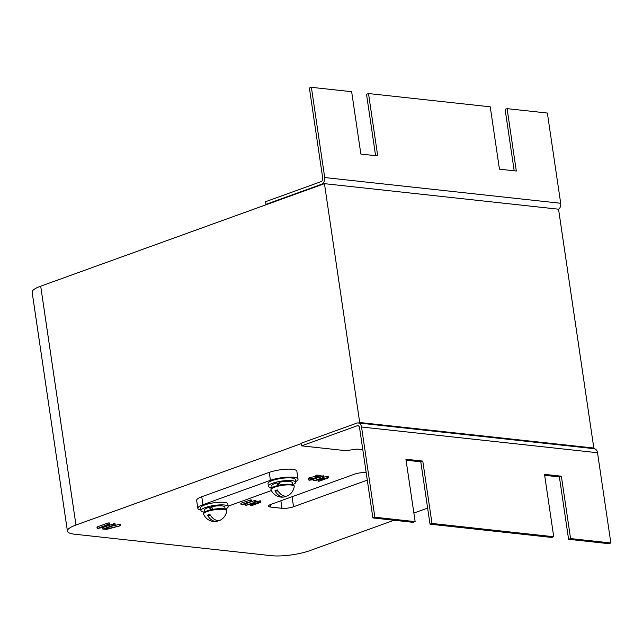 <?xml version="1.0" encoding="UTF-8"?>
<svg xmlns="http://www.w3.org/2000/svg" width="643" height="643" viewBox="0 0 643 643"><rect width="100%" height="100%" fill="white"/><g stroke="black" fill="none" stroke-linecap="round" stroke-linejoin="round"><path stroke-width="0.96" d="M295.595 481.631A16.541 3.802 171.6 0 0 298.014 479.148A16.541 3.802 171.6 0 0 293.562 477.267A16.541 3.802 171.6 0 0 270.414 480.337L202.947 504.715A16.541 3.802 171.6 0 0 197.827 508.356A16.541 3.802 171.6 0 0 200.857 510.036M298.014 479.148L296.841 471.19A16.541 3.802 171.6 0 0 292.38 469.302A16.541 3.802 171.6 0 0 269.24 472.38L201.773 496.75A16.541 3.802 171.6 0 0 196.654 500.399L197.827 508.356M311.381 87.311L324.707 177.54A5.514 4.027 96.2 0 1 321.524 184.284L265.961 204.353L265.567 201.701L321.13 181.623A2.757 2.009 -83.8 0 0 322.722 178.256L309.396 88.027L311.381 87.311L351.649 91.7L360.86 154.063L377.714 155.903L368.503 93.54L366.518 94.256L375.592 155.67M368.503 93.54L490.239 106.818L499.45 169.181L516.305 171.022L507.094 108.651L505.117 109.374L514.183 170.789M372.884 517.945L413.152 522.341L415.137 521.626L374.869 517.229L372.884 517.945L359.558 427.716A2.757 2.009 -83.8 0 0 357.878 425.69A2.757 2.009 -83.8 0 0 357.186 425.779L301.623 445.856L345.637 450.655L357.211 449.119L362.813 449.73M544.661 475.322L559.386 476.929L568.597 539.292L608.865 543.689L610.85 542.965L570.582 538.577L561.371 476.214L544.517 474.373L553.727 536.736L551.742 537.452L430.006 524.174L431.992 523.458L422.781 461.095L405.926 459.255L415.137 521.626M406.063 460.203L420.795 461.811L430.006 524.174M265.961 204.353L266.901 204.458L324.442 183.665L359.71 422.507L593.819 448.042L558.55 209.2L324.442 183.665M40.694 286.183L75.962 525.034A27.569 6.342 171.6 0 0 67.419 531.102L32.15 292.252A27.569 6.342 -8.4 0 1 40.694 286.183L266.901 204.458M301.623 445.856L301.229 443.196L356.793 423.126A5.514 4.027 96.2 0 1 358.175 422.949A5.514 4.027 96.2 0 1 361.543 427L374.869 517.229M568.597 539.292L570.582 538.577M431.992 523.458L553.727 536.736M358.175 422.949L594.156 448.693A5.514 4.027 96.2 0 1 597.524 452.736L610.85 542.965M559.386 476.929L561.371 476.214M420.795 461.811L422.781 461.095M592.524 448.517L593.819 448.042M358.416 422.981L359.71 422.507M75.962 525.034L301.294 443.614M67.419 531.102A27.569 6.342 171.6 0 0 74.845 534.245L271.499 555.689A27.569 6.342 171.6 0 0 310.071 550.569L393.982 520.251M413.867 513.066L427.627 508.091M102.719 527.461L97.423 528.514L97.246 526.906L107.968 523.032L109.125 522.88L109.318 524.206L100.059 527.815L102.719 527.461L102.639 526.89M103.515 527.284L114.743 523.498L114.904 525.098L104.785 528.755L106.601 528.956L106.481 528.144M111.962 526.159L120.354 524.109L120.522 525.709L107.092 529.253L103.033 529.125L102.912 527.815M308.286 479.815L309.355 479.043L319.185 477.082L316.3 476.535L320.978 477.05L310.312 479.139L310.207 479.839L313.575 479.718L309.219 480.192L308.286 479.815L308.093 478.48L309.154 477.717L315.986 476.318M316.268 476.768L316.107 475.209L317.071 475.081L320.817 475.49L320.978 477.05M313.768 479.131L317.843 477.661M321.17 476.463L323.622 475.796L323.791 477.355L317.192 479.734L327.046 477.934L326.853 476.608L327.52 476.383L328.3 476.302L328.477 477.862L319.547 481.093L318.582 481.213L318.438 479.831M324.032 477.122L326.853 476.608M245.706 503.871L241.294 504.739L241.117 503.18L251.011 499.828L251.18 501.387L243.488 504.16L245.706 503.871L245.634 503.389M246.333 503.501L254.724 500.463L255.689 500.334L255.858 501.894L249.259 504.281L259.113 502.48L258.92 501.154L260.367 500.849L260.544 502.408L251.614 505.631L250.649 505.76L250.513 504.377M256.107 501.669L258.92 501.154M366.197 472.685L365.98 472.661A8.271 1.905 171.6 0 0 354.414 474.196L271.073 504.313A8.271 1.905 171.6 0 0 268.509 506.129A8.271 1.905 171.6 0 0 270.735 507.078L281.972 508.3A8.271 1.905 171.6 0 0 293.546 506.764L367.298 480.112M507.094 108.651L547.362 113.047L560.688 203.276A5.514 4.027 96.2 0 1 558.582 209.409M228.152 506.178L271.378 490.561M250.649 505.76L257.304 503.131L245.98 505.253L245.867 504.16M259.113 502.48L260.544 502.408M259.78 502.247L259.587 500.921M245.98 505.253L255.858 501.894M254.925 501.789L254.724 500.463M241.294 504.739L251.18 501.387M250.24 501.283L250.047 499.957M246.148 504.08L246.076 503.228M318.582 481.213L325.237 478.593L313.913 480.707L313.8 479.614M327.046 477.934L328.477 477.862M327.713 477.709L327.52 476.383M313.913 480.707L323.791 477.355M322.85 477.251L322.657 475.924M313.575 479.718L313.462 478.48M312.956 479.533L312.82 478.601M310.312 479.139L310.207 479.839L310.119 479.212M317.264 476.407L317.071 475.081M309.355 479.043L309.154 477.717M106.601 528.956L120.522 525.709M119.606 525.524L119.413 524.198M103.033 529.125L113.779 524.977L114.904 525.098M113.779 524.977L113.586 523.651M97.423 528.514L108.161 524.366L109.286 524.487M108.161 524.366L107.968 523.032M103.242 527.726L103.161 526.697M211.901 507.391A7.306 1.68 171.6 0 0 210.398 507.793M225.307 509.071A13.784 3.167 171.6 0 0 228.217 506.58A13.784 3.167 171.6 0 0 209.731 506.274A13.784 3.167 171.6 0 0 200.946 510.606A13.784 3.167 171.6 0 0 204.45 512.158M228.217 506.58L227.823 503.927A13.784 3.167 171.6 0 0 209.337 503.622A13.784 3.167 171.6 0 0 200.552 507.954L200.946 510.606M279.359 483.014A7.306 1.68 171.6 0 0 277.856 483.415M292.774 484.701A13.784 3.167 171.6 0 0 295.676 482.202A13.784 3.167 171.6 0 0 277.197 481.904A13.784 3.167 171.6 0 0 268.412 486.229A13.784 3.167 171.6 0 0 271.917 487.78M295.676 482.202L295.29 479.549A13.784 3.167 171.6 0 0 276.803 479.252A13.784 3.167 171.6 0 0 268.018 483.576L268.412 486.229M210.84 510.18L209.305 507.271A10.336 2.379 171.6 0 0 204.353 510.108L204.635 512.037M225.09 509.015L224.809 507.086A10.336 2.379 171.6 0 0 211.531 506.724L213.163 509.682M209.305 507.271L210.494 507.841L211.451 509.69M278.298 485.803L276.771 482.901A10.336 2.379 171.6 0 0 271.82 485.73L272.102 487.659M292.557 484.637L292.268 482.708A10.336 2.379 171.6 0 0 278.998 482.354L280.629 485.304M276.771 482.901L277.961 483.464L278.917 485.32M294.197 486.325L294.108 485.69A11.719 2.693 171.6 0 0 286.923 484.267A11.719 2.693 171.6 0 0 274.553 486.534A11.719 2.693 171.6 0 0 270.928 489.114L271.016 489.749A11.719 2.693 171.6 0 0 271.065 489.918A12.129 12.129 0 0 0 284.182 496.975A12.016 7.732 -109.9 0 1 282.679 497.015A12.016 7.732 -109.9 0 1 274.939 490.794A10.336 2.379 -8.4 0 1 277.318 489.934A12.016 7.732 70.1 0 0 285.058 496.155A12.016 7.732 70.1 0 0 288.249 495.504A12.129 12.129 0 0 0 294.197 486.502A11.719 2.693 171.6 0 0 294.197 486.325A11.719 2.693 171.6 0 0 291.038 484.991A11.719 2.693 171.6 0 0 274.649 487.169A11.719 2.693 171.6 0 0 271.016 489.749M286.191 496.163A12.016 7.732 -109.9 0 1 284.182 496.975M278.057 491.131L274.939 490.794M226.73 510.703L226.641 510.068A11.719 2.693 171.6 0 0 219.456 508.645A11.719 2.693 171.6 0 0 207.086 510.912A11.719 2.693 171.6 0 0 203.461 513.492L203.55 514.127A11.719 2.693 171.6 0 0 203.598 514.287A12.129 12.129 0 0 0 216.723 521.352A12.016 7.732 -109.9 0 1 215.212 521.385A12.016 7.732 -109.9 0 1 207.472 515.172A10.336 2.379 -8.4 0 1 209.851 514.304A12.016 7.732 70.1 0 0 217.599 520.525A12.016 7.732 70.1 0 0 220.782 519.882A12.129 12.129 0 0 0 226.738 510.872A11.719 2.693 171.6 0 0 226.73 510.703A11.719 2.693 171.6 0 0 223.579 509.369A11.719 2.693 171.6 0 0 207.183 511.547A11.719 2.693 171.6 0 0 203.55 514.127M218.724 520.541A12.016 7.732 -109.9 0 1 216.723 521.352M210.591 515.509L207.472 515.172M270.414 480.337L269.24 472.38M361.543 427L597.524 452.736M357.186 425.779L358.529 425.923M321.524 184.284L322.456 184.38M324.707 177.54L560.688 203.276M292.067 496.726L293.546 506.764M280.862 500.776L281.972 508.3M270.365 504.586L270.735 507.078M202.947 504.715L201.773 496.75M311.228 478.577L311.035 477.251M250.223 504.353L250.424 505.687M260.6 500.929L260.793 502.255M255.922 500.415L256.115 501.741M245.546 503.847L245.739 505.173M251.236 499.9L251.437 501.227M240.86 503.34L241.061 504.667M246.205 502.601L246.398 503.927M318.156 479.815L318.349 481.141M328.533 476.383L328.726 477.709M323.847 475.876L324.048 477.202M313.479 479.3L313.671 480.626M313.639 478.239L313.832 479.565M321.042 475.563L321.235 476.889M315.85 475.362L316.043 476.688M120.635 524.198L120.828 525.524M115.009 523.587L115.21 524.913M102.558 527.71L102.759 529.036M109.39 522.976L109.591 524.302M96.948 527.091L97.141 528.417M103.354 526.215L103.547 527.541M274.328 479.148L274.432 479.855M287.968 477.138L288.072 477.837M206.829 503.308L206.966 504.233"/></g></svg>
